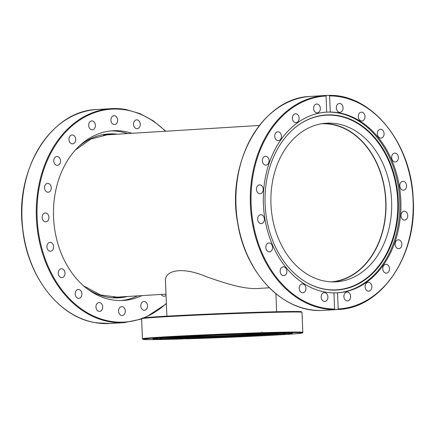 <?xml version="1.0" encoding="UTF-8"?>
<svg xmlns="http://www.w3.org/2000/svg" width="435" height="435" viewBox="0 0 435 435"><rect width="100%" height="100%" fill="white"/><g stroke="black" fill="none" stroke-linecap="round" stroke-linejoin="round"><path stroke-width="0.65" d="M165.496 281.445C164.158 270.124 182.379 266.465 205.875 276.513C223.242 282.668 243.785 289.569 258.183 288.47L269.336 287.791M331.182 281.869A79.203 60.133 86.5 0 0 385.617 199.181A79.203 60.133 86.5 0 0 321.47 123.774M259.363 125.47L104.541 134.981A81.312 61.737 86.5 0 0 103.443 135.062M113.41 297.355A81.312 61.737 86.5 0 0 114.514 297.295L166.001 294.136M323.575 123.464A79.464 60.334 -93.5 0 1 385.818 199.165A79.464 60.334 -93.5 0 1 333.308 281.918M328.099 123.132A79.464 60.334 -93.5 0 1 391.571 199.926A79.464 60.334 -93.5 0 1 336.157 281.831A79.464 60.334 -93.5 0 1 271.065 206.217A79.464 60.334 -93.5 0 1 326.413 123.203A79.464 60.334 -93.5 0 1 328.099 123.132M333.949 292.891L337.533 292.804L338.18 308.948L337.397 309.519L334.738 309.584L334.597 309.035L333.949 292.891A90.502 68.714 -93.5 0 1 263.398 204.156A90.502 68.714 -93.5 0 1 326.56 112.138A90.502 68.714 -93.5 0 1 326.69 112.127L326.038 95.983L326.136 95.455L328.833 95.39C371.305 93.938 411.021 142.446 413.163 198.126C417.502 254.964 381.799 308.241 338.338 309.47A107.184 81.383 86.5 0 1 337.397 309.519M326.027 112.17A90.502 68.714 -93.5 0 1 399.629 198.398A90.502 68.714 -93.5 0 1 337.005 292.837M328.795 95.39L329.627 95.896L330.274 112.04L326.69 112.127M330.274 112.04A90.502 68.714 -93.5 0 1 400.82 200.693A90.502 68.714 -93.5 0 1 337.658 292.793A90.502 68.714 -93.5 0 1 337.533 292.804M396.671 247.858A4.437 3.366 -93.5 0 1 395.236 242.991A4.437 3.366 -93.5 0 1 398.232 239.794A4.437 3.366 -93.5 0 1 400.341 240.588A4.437 3.366 -93.5 0 1 401.771 245.454A4.437 3.366 -93.5 0 1 398.775 248.651A4.437 3.366 -93.5 0 1 396.671 247.858M383.512 271.386A4.437 3.366 -93.5 0 1 383.028 266.834A4.437 3.366 -93.5 0 1 385.861 264.29A4.437 3.366 -93.5 0 1 388.749 266.046A4.437 3.366 -93.5 0 1 389.233 270.597A4.437 3.366 -93.5 0 1 386.405 273.142A4.437 3.366 -93.5 0 1 383.512 271.386M365.324 288.177A4.437 3.366 -93.5 0 1 368.195 282.299A4.437 3.366 -93.5 0 1 371.615 285.278A4.437 3.366 -93.5 0 1 368.744 291.151A4.437 3.366 -93.5 0 1 365.324 288.177M343.884 296.572A4.437 3.366 -93.5 0 1 346.978 292.059A4.437 3.366 -93.5 0 1 350.615 296.404A4.437 3.366 -93.5 0 1 347.521 300.917A4.437 3.366 -93.5 0 1 343.884 296.572M342.932 109.18A4.437 3.366 -93.5 0 1 339.947 112.312A4.437 3.366 -93.5 0 1 336.418 106.597A4.437 3.366 -93.5 0 1 339.403 103.459A4.437 3.366 -93.5 0 1 342.932 109.18M364.465 119.125A4.437 3.366 -93.5 0 1 361.909 121.012A4.437 3.366 -93.5 0 1 358.739 118.728A4.437 3.366 -93.5 0 1 358.81 114.052A4.437 3.366 -93.5 0 1 361.365 112.159A4.437 3.366 -93.5 0 1 364.53 114.448A4.437 3.366 -93.5 0 1 364.465 119.125M382.833 137.232A4.437 3.366 -93.5 0 1 380.978 138.118A4.437 3.366 -93.5 0 1 377.58 135.198A4.437 3.366 -93.5 0 1 378.586 130.157A4.437 3.366 -93.5 0 1 380.435 129.266A4.437 3.366 -93.5 0 1 383.839 132.186A4.437 3.366 -93.5 0 1 382.833 137.232M396.231 161.722A4.437 3.366 -93.5 0 1 395.295 161.961A4.437 3.366 -93.5 0 1 391.734 158.367A4.437 3.366 -93.5 0 1 393.811 153.343A4.437 3.366 -93.5 0 1 394.752 153.104A4.437 3.366 -93.5 0 1 398.313 156.698A4.437 3.366 -93.5 0 1 396.231 161.722M403.506 219.882A4.437 3.366 -93.5 0 1 401.021 215.091A4.437 3.366 -93.5 0 1 404.11 211.214A4.437 3.366 -93.5 0 1 405.251 211.399A4.437 3.366 -93.5 0 1 407.736 216.19A4.437 3.366 -93.5 0 1 404.648 220.066A4.437 3.366 -93.5 0 1 403.506 219.882M403.359 190.198A4.437 3.366 -93.5 0 1 399.814 185.914A4.437 3.366 -93.5 0 1 402.902 181.341A4.437 3.366 -93.5 0 1 403 181.341A4.437 3.366 -93.5 0 1 406.546 185.625A4.437 3.366 -93.5 0 1 403.452 190.198A4.437 3.366 -93.5 0 1 403.359 190.198M334.597 309.035A106.657 80.981 -93.5 0 1 251.131 204.455A106.657 80.981 -93.5 0 1 326.038 95.983L326.136 95.455A107.184 81.383 86.5 0 0 325.195 95.504A107.184 81.383 86.5 0 0 250.413 205.108A107.184 81.383 86.5 0 0 334.738 309.584M327.805 298.334A4.437 3.366 -93.5 0 1 324.82 301.471A4.437 3.366 -93.5 0 1 321.291 295.756A4.437 3.366 -93.5 0 1 324.276 292.619A4.437 3.366 -93.5 0 1 327.805 298.334M305.413 290.885A4.437 3.366 -93.5 0 1 302.858 292.771A4.437 3.366 -93.5 0 1 299.688 290.488A4.437 3.366 -93.5 0 1 299.758 285.806A4.437 3.366 -93.5 0 1 302.314 283.919A4.437 3.366 -93.5 0 1 305.479 286.208A4.437 3.366 -93.5 0 1 305.413 290.885M285.637 274.773A4.437 3.366 -93.5 0 1 283.783 275.665A4.437 3.366 -93.5 0 1 280.385 272.745A4.437 3.366 -93.5 0 1 281.391 267.704A4.437 3.366 -93.5 0 1 283.239 266.813A4.437 3.366 -93.5 0 1 286.643 269.733A4.437 3.366 -93.5 0 1 285.637 274.773M270.407 251.588A4.437 3.366 -93.5 0 1 269.472 251.827A4.437 3.366 -93.5 0 1 265.91 248.238A4.437 3.366 -93.5 0 1 267.987 243.214A4.437 3.366 -93.5 0 1 268.928 242.975A4.437 3.366 -93.5 0 1 272.489 246.563A4.437 3.366 -93.5 0 1 270.407 251.588M261.223 223.595A4.437 3.366 -93.5 0 1 257.678 219.311A4.437 3.366 -93.5 0 1 260.772 214.738A4.437 3.366 -93.5 0 1 260.864 214.732A4.437 3.366 -93.5 0 1 264.409 219.017A4.437 3.366 -93.5 0 1 261.315 223.59A4.437 3.366 -93.5 0 1 261.223 223.595M258.972 193.531A4.437 3.366 -93.5 0 1 256.487 188.741A4.437 3.366 -93.5 0 1 259.57 184.864A4.437 3.366 -93.5 0 1 260.712 185.054A4.437 3.366 -93.5 0 1 263.202 189.845A4.437 3.366 -93.5 0 1 260.114 193.722A4.437 3.366 -93.5 0 1 258.972 193.531M263.882 164.343A4.437 3.366 -93.5 0 1 262.446 159.482A4.437 3.366 -93.5 0 1 265.448 156.285A4.437 3.366 -93.5 0 1 267.552 157.078A4.437 3.366 -93.5 0 1 268.988 161.94A4.437 3.366 -93.5 0 1 265.992 165.137A4.437 3.366 -93.5 0 1 263.882 164.343M275.469 138.885A4.437 3.366 -93.5 0 1 274.991 134.333A4.437 3.366 -93.5 0 1 277.818 131.789A4.437 3.366 -93.5 0 1 280.711 133.545A4.437 3.366 -93.5 0 1 281.189 138.096A4.437 3.366 -93.5 0 1 278.362 140.641A4.437 3.366 -93.5 0 1 275.469 138.885M292.603 119.652A4.437 3.366 -93.5 0 1 295.479 113.78A4.437 3.366 -93.5 0 1 298.899 116.759A4.437 3.366 -93.5 0 1 296.023 122.632A4.437 3.366 -93.5 0 1 292.603 119.652M313.602 108.527A4.437 3.366 -93.5 0 1 316.702 104.019A4.437 3.366 -93.5 0 1 320.339 108.364A4.437 3.366 -93.5 0 1 317.245 112.872A4.437 3.366 -93.5 0 1 313.602 108.527M265.111 204.129A87.701 66.588 -93.5 0 1 298.606 124.975A87.701 66.588 -93.5 0 1 398.161 198.409A87.701 66.588 -93.5 0 1 308.344 283.479A87.701 66.588 -93.5 0 1 265.111 204.129M298.443 125.09A87.473 66.414 -93.5 0 1 397.579 198.447A87.473 66.414 -93.5 0 1 308.17 283.381M109.511 134.676A81.579 61.939 86.5 0 0 106.521 134.638M116.515 297.399A81.579 61.939 86.5 0 0 119.484 296.991M93.253 322.275L96.195 322.819L96.358 322.389L96.195 322.819A107.184 81.383 -93.5 0 0 109.924 323.499L124.328 322.618L141.641 319.051M166.05 295.267A4.437 3.366 -93.5 0 1 164.125 296.23A4.437 3.366 -93.5 0 1 161.206 294.43M147.47 305.087A4.437 3.366 -93.5 0 1 144.442 310.291A4.437 3.366 -93.5 0 1 140.875 306.637A4.437 3.366 -93.5 0 1 143.898 301.439A4.437 3.366 -93.5 0 1 147.47 305.087M125.291 311.699A4.437 3.366 -93.5 0 1 122.208 315.516A4.437 3.366 -93.5 0 1 118.581 310.476A4.437 3.366 -93.5 0 1 121.664 306.659A4.437 3.366 -93.5 0 1 125.291 311.699M102.404 308.904A4.437 3.366 -93.5 0 1 99.599 311.395A4.437 3.366 -93.5 0 1 96.244 305.027A4.437 3.366 -93.5 0 1 99.055 302.537A4.437 3.366 -93.5 0 1 102.404 308.904M81.062 296.974A4.437 3.366 -93.5 0 1 78.822 298.328A4.437 3.366 -93.5 0 1 75.532 295.729A4.437 3.366 -93.5 0 1 76.043 290.825A4.437 3.366 -93.5 0 1 78.284 289.476A4.437 3.366 -93.5 0 1 81.573 292.075A4.437 3.366 -93.5 0 1 81.062 296.974M63.341 277.084A4.437 3.366 -93.5 0 1 61.928 277.601A4.437 3.366 -93.5 0 1 58.431 274.349A4.437 3.366 -93.5 0 1 59.965 269.265A4.437 3.366 -93.5 0 1 61.378 268.748A4.437 3.366 -93.5 0 1 64.869 272A4.437 3.366 -93.5 0 1 63.341 277.084M50.977 251.174A4.437 3.366 -93.5 0 1 50.542 251.24A4.437 3.366 -93.5 0 1 46.936 247.297A4.437 3.366 -93.5 0 1 49.574 242.447A4.437 3.366 -93.5 0 1 50.003 242.387A4.437 3.366 -93.5 0 1 53.614 246.319A4.437 3.366 -93.5 0 1 50.977 251.174M45.191 221.785A4.437 3.366 -93.5 0 1 42.168 217.19A4.437 3.366 -93.5 0 1 45.267 212.971A4.437 3.366 -93.5 0 1 45.892 213.009A4.437 3.366 -93.5 0 1 48.91 217.598A4.437 3.366 -93.5 0 1 45.816 221.823A4.437 3.366 -93.5 0 1 45.191 221.785M46.534 191.791A4.437 3.366 -93.5 0 1 44.582 186.909A4.437 3.366 -93.5 0 1 47.632 183.38A4.437 3.366 -93.5 0 1 49.275 183.82A4.437 3.366 -93.5 0 1 51.232 188.698A4.437 3.366 -93.5 0 1 48.176 192.232A4.437 3.366 -93.5 0 1 46.534 191.791M54.886 164.125A4.437 3.366 -93.5 0 1 53.951 159.373A4.437 3.366 -93.5 0 1 56.871 156.508A4.437 3.366 -93.5 0 1 59.399 157.742A4.437 3.366 -93.5 0 1 60.34 162.494A4.437 3.366 -93.5 0 1 57.415 165.36A4.437 3.366 -93.5 0 1 54.886 164.125M69.426 141.505A4.437 3.366 -93.5 0 1 72.074 134.991A4.437 3.366 -93.5 0 1 75.266 137.335A4.437 3.366 -93.5 0 1 72.618 143.844A4.437 3.366 -93.5 0 1 69.426 141.505M88.735 126.134A4.437 3.366 -93.5 0 1 91.758 120.935A4.437 3.366 -93.5 0 1 95.33 124.584A4.437 3.366 -93.5 0 1 92.302 129.788A4.437 3.366 -93.5 0 1 88.735 126.134M110.914 119.527A4.437 3.366 -93.5 0 1 113.997 115.71A4.437 3.366 -93.5 0 1 117.619 120.745A4.437 3.366 -93.5 0 1 114.535 124.562A4.437 3.366 -93.5 0 1 110.914 119.527M133.795 122.322A4.437 3.366 -93.5 0 1 136.606 119.832A4.437 3.366 -93.5 0 1 139.956 126.194A4.437 3.366 -93.5 0 1 137.15 128.684A4.437 3.366 -93.5 0 1 133.795 122.322M110.767 130.94A85.01 64.543 -93.5 0 1 127.651 133.561M137.623 295.876A85.01 64.543 -93.5 0 1 121.186 300.547M141.875 295.615A85.01 64.543 -93.5 0 1 123.317 300.46A85.01 64.543 -93.5 0 1 111.371 299.742A85.01 64.543 -93.5 0 1 53.472 211.763A85.01 64.543 -93.5 0 1 112.812 130.766A85.01 64.543 -93.5 0 1 131.903 133.3M268.846 333.449A53.065 0.962 -2.3 0 1 196.647 336.717A53.065 0.962 -2.3 0 1 176.382 337.163M171.243 337.484A60.65 1.104 177.7 0 0 273.996 333.357M282.179 333.302A60.878 1.104 -2.3 0 1 275.67 333.879A60.878 1.104 -2.3 0 1 213.384 336.935A60.878 1.104 -2.3 0 1 163.082 338.082M259.554 333.335A79.73 1.446 -2.3 0 0 153.169 338.18A79.73 1.446 -2.3 0 0 181.623 338.99L189.475 338.419A63.679 1.158 -2.3 0 1 159.02 338.658A63.679 1.158 -2.3 0 1 251.702 333.906L259.554 333.335L261.739 332.204L263.235 332.579L263.67 333.21L255.671 333.618M255.818 333.781A63.679 1.158 -2.3 0 1 286.274 333.547A63.679 1.158 -2.3 0 1 193.591 338.299L185.397 338.718M189.475 338.419L190.209 337.707M192.776 337.631L193.591 338.299M157.807 338.234L152.854 338.517L157.807 338.234M152.908 338.919L158.541 338.773L152.908 338.919M158.628 339.175L165.8 338.952L158.628 339.175M174.092 338.963L182.39 338.669L174.092 338.963M248.341 333.89L239.511 334.232L248.341 333.89M221.573 334.874L212.878 335.244L221.573 334.874M194.967 336.048L187.055 336.413L194.967 336.048M172.575 337.228L165.98 337.56L172.575 337.228M271.201 333.237L262.903 333.531L271.201 333.237M286.665 333.025L279.487 333.253L286.665 333.025M292.38 333.281L286.752 333.428L292.38 333.281M287.481 333.966L292.44 333.683L287.481 333.966M272.712 334.972L279.313 334.64L272.712 334.972M250.321 336.152L258.238 335.787L250.321 336.152M223.715 337.326L232.415 336.956L223.715 337.326M196.946 338.31L205.782 337.968L196.946 338.31M329.627 95.896A106.657 80.981 -93.5 0 1 413.092 200.475A106.657 80.981 -93.5 0 1 338.18 308.948M321.715 310.454L321.655 310.454A107.184 81.383 -93.5 0 1 236.053 206.87A107.184 81.383 -93.5 0 1 310.791 96.391C262.827 97.386 225.738 162.092 237.749 223.438C245.53 273.37 283.06 312.379 321.655 310.454A107.184 81.383 -93.5 0 0 323.934 310.356L338.338 309.47M123.458 296.746A81.579 61.939 -93.5 0 1 118.505 297.317L100.556 294.968L83.683 285.92M75.337 150.042L90.975 139.004L108.505 134.469A81.579 61.939 -93.5 0 1 113.491 134.431M117.483 134.187A82.106 62.341 86.5 0 0 78.822 146.432M87.587 289.079A82.106 62.341 86.5 0 0 127.455 296.501M124.916 109.332A107.184 81.383 86.5 0 0 111.186 108.652A107.184 81.383 86.5 0 0 36.268 210.719A107.184 81.383 86.5 0 0 109.277 321.71A107.184 81.383 86.5 0 0 124.328 322.618M93.547 322.335A107.184 81.383 -93.5 0 1 21.875 210.73A107.184 81.383 -93.5 0 1 96.782 109.533L111.186 108.652L125.655 109.446L139.874 113.578L153.392 120.914L165.784 131.218M141.647 318.589A106.657 80.981 -93.5 0 1 109.658 321.166A106.657 80.981 -93.5 0 1 42.315 174.326A106.657 80.981 -93.5 0 1 165.425 131.239M166.371 303.358A106.657 80.981 -93.5 0 1 143.604 317.86M263.67 333.21A79.73 1.446 -2.3 0 1 292.119 334.02A79.73 1.446 -2.3 0 1 185.74 338.865C231.143 337.517 294.805 334.385 301.324 333.172C302.537 333.025 303.032 332.753 302.814 332.351A80.257 1.457 177.7 0 0 263.382 332.677M260.331 332.77A80.257 1.457 177.7 0 0 142.43 338.794L141.625 318.746A80.257 1.457 -2.3 0 1 182.031 315.859A80.257 1.457 -2.3 0 1 262.577 312.635A80.257 1.457 -2.3 0 1 302.01 312.308L302.814 332.351M300.395 312.08A79.73 1.446 177.7 0 0 221.741 313.553A79.73 1.446 177.7 0 0 143.224 318.393M276.622 311.748L275.899 293.734M166.888 316.153L165.392 278.976M310.791 96.391L326.136 95.455M96.227 322.83L109.924 323.499M93.394 322.313C57.937 315.767 27.525 275.643 22.68 229.185C14.442 169.797 50.966 110.653 96.782 109.533M145.159 317.68L166.387 303.766M181.618 338.99L150.592 339.61L142.914 339.349L142.43 338.794M141.625 318.746L141.951 318.208L143.708 317.849L176.077 315.647L234.035 313.075L291.515 311.498L301.102 311.672L302.01 312.308"/></g></svg>
